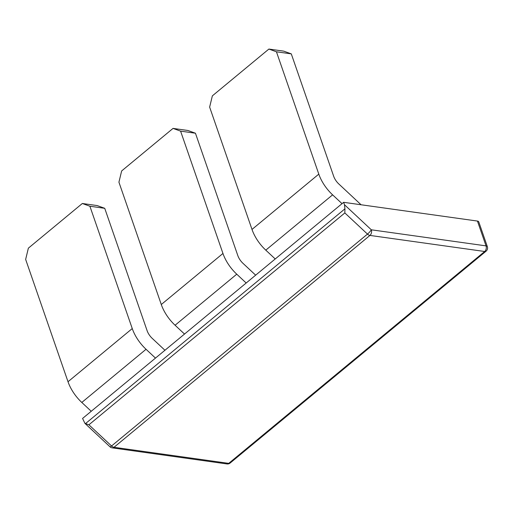 <?xml version="1.0" encoding="UTF-8"?>
<svg xmlns="http://www.w3.org/2000/svg" width="513" height="513" viewBox="0 0 513 513"><rect width="100%" height="100%" fill="white"/><g stroke="black" fill="none" stroke-linecap="round" stroke-linejoin="round"><path stroke-width="0.77" d="M343.646 202.321L82.574 418.448L84.921 423.36L88.909 424.802L111.558 445.977L367.488 234.101A4.11 0.712 -46.9 0 0 371.309 229.798L486.035 245.874L477.443 221.065L343.646 202.321L344.473 204.719L371.309 229.798A4.11 2.809 -82 0 1 369.95 235.422L114.014 447.291L228.74 463.361L484.676 251.492L369.95 235.422A4.11 2.405 50.4 0 1 367.488 234.101L344.839 212.933L88.909 424.802M477.443 221.065A4.11 1.795 -19.1 0 1 478.757 221.847L487.35 246.65A4.11 1.795 160.9 0 0 486.035 245.874A4.11 2.809 -82 0 1 484.676 251.492A4.11 2.405 50.4 0 0 486.087 251.165L230.151 463.034A4.11 2.405 50.4 0 1 228.74 463.361A4.11 2.809 -82 0 1 226.958 463.938A4.11 4.11 0 0 0 230.151 463.034M85.363 423.712L344.935 208.836L344.473 204.719M112.232 447.868A4.11 4.11 0 0 1 109.994 446.804A4.11 0.712 -46.9 0 0 111.558 445.977A4.11 2.405 50.4 0 0 114.014 447.291A4.11 2.809 -82 0 1 112.232 447.868L226.958 463.938M344.935 208.836L344.839 212.933M275.218 258.962L265.792 250.152A32.858 19.212 50.4 0 1 251.998 229.433L209.637 107.102L212.356 95.86L268.889 49.062L283.727 51.14L291.288 53.871L333.649 176.203A12.338 7.214 50.4 0 0 338.824 183.981L361.056 204.758M291.288 53.871L276.443 51.794L268.889 49.062M342.03 203.655L332.604 194.844A32.858 19.212 -129.6 0 1 318.804 174.125L276.443 51.794M91.237 411.272L81.804 402.455A32.858 19.212 -129.6 0 1 68.011 381.736L25.65 259.411L28.369 248.164L82.33 203.494L97.169 205.572L104.729 208.31L147.09 330.635A12.338 7.214 50.4 0 0 152.271 338.413L164.936 350.257M184.513 334.053L175.087 325.242A32.858 19.212 50.4 0 1 161.287 304.523L118.926 182.192L121.645 170.951L173.041 128.404L187.88 130.482L195.44 133.22L237.801 255.545A12.338 7.214 50.4 0 0 242.976 263.323L255.647 275.167M246.182 283.003L236.756 274.186A32.858 19.212 -129.6 0 1 222.956 253.467L180.595 131.136L173.041 128.404M155.477 358.093L146.045 349.276A32.858 19.212 -129.6 0 1 132.251 328.557L89.89 206.226L82.33 203.494M195.44 133.22L180.595 131.136M104.729 208.31L89.89 206.226M161.287 304.523L222.956 253.467M251.998 229.433L318.804 174.125M175.087 325.242L236.756 274.186M265.792 250.152L332.604 194.844M81.804 402.455L146.045 349.276M68.011 381.736L132.251 328.557M486.087 251.165A4.11 4.11 0 0 0 487.35 246.65M109.994 446.804L84.921 423.36"/></g></svg>
